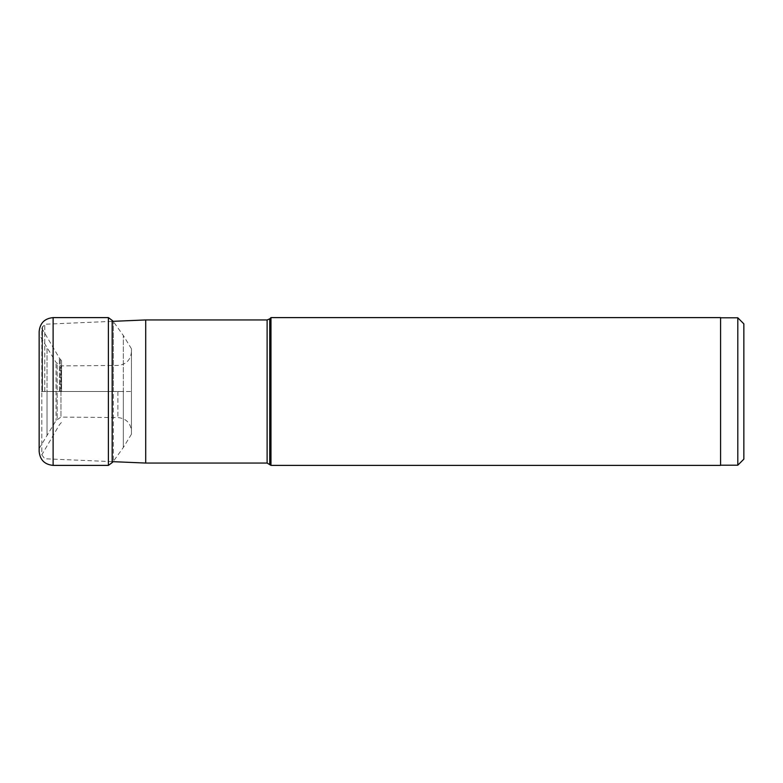 <?xml version="1.0" encoding="UTF-8"?>
<svg xmlns="http://www.w3.org/2000/svg" width="783" height="783" viewBox="0 0 783 783"><rect width="100%" height="100%" fill="white"/><g stroke="black" fill="none" stroke-linecap="round" stroke-linejoin="round"><path stroke-width="0.59" stroke-dasharray="3.92 2.94" d="M39.15 451.419L39.15 331.581M112.175 320.394L112.175 391.5L113.339 391.5L113.339 461.451L113.339 321.549L113.339 391.5L123.313 391.5L123.313 447.524L123.313 335.476L123.313 391.5L131.436 391.5L131.436 431.218L131.436 351.782L131.436 434.222L131.436 348.778L131.436 391.5L60.957 391.5L60.957 417.094L60.957 365.906L60.957 391.5L57.179 391.5L57.179 419.316L57.179 363.684L57.179 391.5L56.063 391.5L56.063 420.52L56.063 362.48L56.063 391.5L47.039 391.5L47.039 347.711L47.039 435.289L47.039 391.5L39.15 391.5L39.15 448.542L39.15 391.5L108.387 391.5L108.387 465.386M108.387 317.614L108.387 391.5L112.175 391.5L112.175 462.606M145.716 463.056L145.716 319.944M270.977 465.386L270.977 317.614M720.575 317.614L720.575 465.386M720.575 391.5L720.575 465.2L720.575 391.5M737.801 317.8L737.801 465.2M743.85 323.849L743.85 459.151M44.778 391.5L44.778 324.231L44.778 391.5M59.4 391.5L59.4 358.193L59.4 391.5M61.544 391.5L61.544 360.699L61.544 391.5M53.117 465.386L53.117 317.614M117.89 391.5L117.89 417.564L117.89 391.5M267.111 319.944L267.111 463.056M269.744 464.153L269.744 318.847M42.497 391.5L42.497 326.511L42.497 391.5M42.145 391.5L42.145 329.349L42.145 391.5M60.242 391.5L60.242 358.614L60.242 391.5M131.436 351.782C130.644 360.023 126.132 364.584 117.89 365.436L60.957 365.906L56.063 362.48L39.15 334.458M131.436 348.778L123.313 335.476L113.339 321.549M131.436 434.222L123.313 447.524L113.114 461.676M39.15 448.542L56.063 420.52L60.957 417.094L117.89 417.564C126.132 418.416 130.644 422.977 131.436 431.218M61.544 360.699L59.4 358.193L41.812 328.155L41.812 391.5L41.812 328.155L44.778 324.231L113.114 321.324M112.175 461.637L44.778 458.769L41.812 454.845L41.812 391.5L41.812 454.845L59.4 424.807L61.544 422.301"/><path stroke-width="1.17" d="M39.15 331.581L39.15 451.419C39.982 459.905 44.631 464.554 53.117 465.386L53.117 317.614C44.631 318.446 39.982 323.095 39.15 331.581M113.339 321.549L112.175 320.394L112.175 462.606L108.387 465.386L108.387 317.614L53.117 317.614M145.716 391.5L145.716 463.056L267.111 463.056L267.111 319.944L145.716 319.944L145.716 391.5M269.744 464.153L269.744 318.847L270.977 317.614L270.977 465.386L267.111 463.056M270.977 465.386L720.575 465.386L720.575 317.614L270.977 317.614M737.801 317.8L743.85 323.849L743.85 459.151L737.801 465.2L737.801 317.8L720.575 317.8M112.175 320.394L108.387 317.614M113.114 461.676L112.175 462.606M108.387 465.386L53.117 465.386M269.744 318.847L267.111 319.944M737.801 465.2L720.575 465.2M113.114 321.324L145.716 319.944M112.175 461.637L145.716 463.056"/></g></svg>
